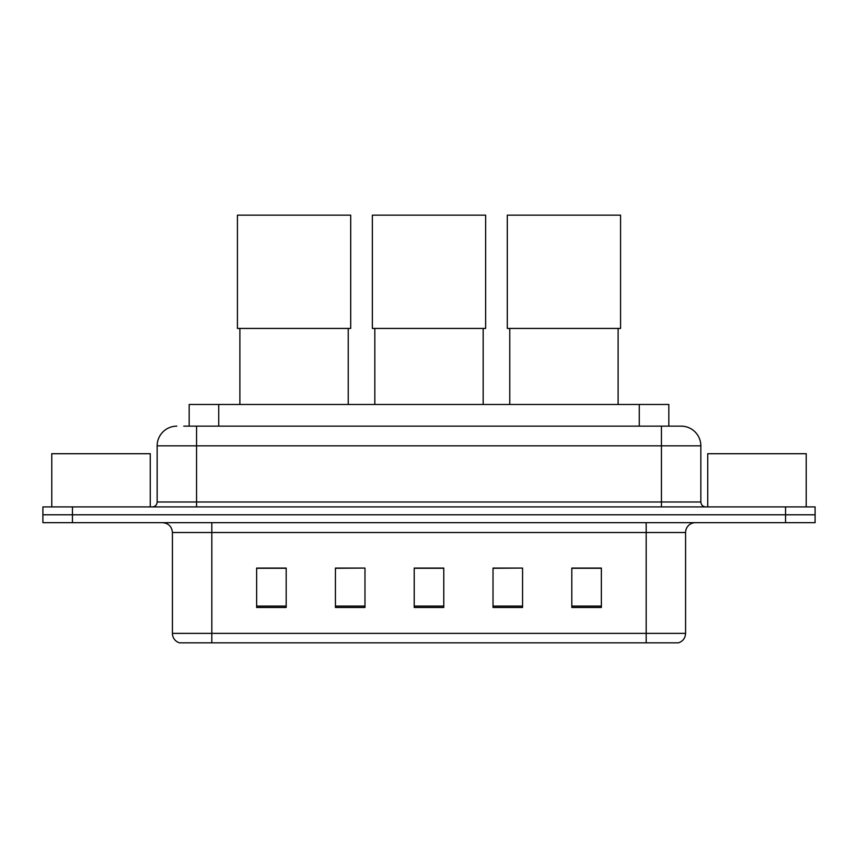 <?xml version="1.0" encoding="UTF-8"?>
<svg xmlns="http://www.w3.org/2000/svg" width="858" height="858" viewBox="0 0 858 858"><rect width="100%" height="100%" fill="white"/><g stroke="black" fill="none" stroke-linecap="round" stroke-linejoin="round"><path stroke-width="1.29" d="M189.178 426.147L189.178 404.472L668.822 404.472L668.822 426.147M184.202 426.147L674.249 426.147M183.751 426.147L196.557 426.147L196.557 445.838L157.153 445.838L157.153 501.984A4.923 4.923 0 0 1 152.231 506.906M176.855 426.147A19.702 19.702 0 0 0 157.153 445.838M681.145 426.147A19.702 19.702 0 0 1 700.847 445.838L661.443 445.838L661.443 426.147L680.844 426.147M700.847 445.838L700.847 501.984C701.136 504.976 702.777 506.617 705.769 506.906M72.447 506.906L42.9 506.906L42.9 514.789L72.447 514.789L42.9 514.789L42.9 522.672L72.447 522.672L72.447 514.789L785.553 514.789L72.447 514.789L72.447 506.906L785.553 506.906L785.553 514.789L815.1 514.789L785.553 514.789L785.553 522.672L72.447 522.672M785.553 522.672L815.1 522.672L815.1 506.906L785.553 506.906M685.574 633.376C685.306 638.095 682.947 641.248 678.485 642.835L646.181 642.835L646.181 633.376L685.574 633.376L685.574 532.518A9.846 9.846 0 0 1 695.43 522.672M646.181 642.835L179.515 642.835A9.846 9.846 0 0 1 172.426 633.376L172.426 532.518C171.836 526.533 168.554 523.251 162.57 522.672M601.361 607.475L601.361 568.071L571.814 568.071L571.814 607.475L601.361 607.475M522.565 607.475L522.565 568.071L493.018 568.071L493.018 607.475L522.565 607.475M286.186 607.475L286.186 568.071L256.639 568.071L256.639 607.475L286.186 607.475M364.982 607.475L364.982 568.071L335.435 568.071L335.435 607.475L364.982 607.475M443.779 607.475L443.779 568.071L414.221 568.071L414.221 607.475L443.779 607.475M172.426 633.376L211.819 633.376L211.819 642.835L198.498 642.835M628.464 642.835L229.536 642.835M364.982 568.071L335.435 568.275L364.982 568.071M522.565 568.071L493.018 568.275L522.565 568.071M443.779 568.275L414.221 568.275M286.186 568.275L256.639 568.275M601.361 568.275L571.814 568.275M150.257 506.906L150.257 453.721L51.77 453.721L51.77 506.906M239.886 328.432L239.886 404.472M348.23 328.432L348.23 404.472M237.43 215.165L350.697 215.165L350.697 328.432L237.43 328.432L237.43 215.165M374.828 328.432L374.828 404.472M483.172 328.432L483.172 404.472M372.361 215.165L485.639 215.165L485.639 328.432L372.361 328.432L372.361 215.165M509.77 328.432L509.77 404.472M618.114 328.432L618.114 404.472M507.303 215.165L620.57 215.165L620.57 328.432L507.303 328.432L507.303 215.165M806.23 506.906L806.23 453.721L707.743 453.721L707.743 506.906M218.726 426.147L218.726 404.472M639.274 426.147L639.274 404.472M196.557 506.906L196.557 501.984L700.847 501.984M157.153 501.984L196.557 501.984L196.557 445.838L661.443 445.838L661.443 506.906M646.181 522.672L646.181 532.518L172.426 532.518M685.574 532.518L646.181 532.518L646.181 633.376L211.819 633.376L211.819 522.672M443.779 606.102L414.221 606.102M364.982 606.102L335.435 606.102M286.186 606.102L256.639 606.102M522.565 606.102L493.018 606.102M601.361 606.102L571.814 606.102"/></g></svg>
